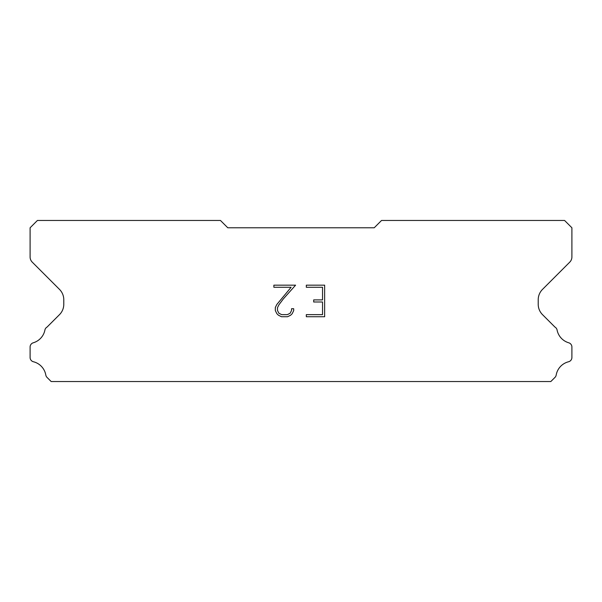 <?xml version="1.0" encoding="UTF-8"?>
<svg xmlns="http://www.w3.org/2000/svg" width="602" height="602" viewBox="0 0 602 602"><rect width="100%" height="100%" fill="white"/><g stroke="black" fill="none" stroke-linecap="round" stroke-linejoin="round"><path stroke-width="0.9" d="M322.537 314.635L322.537 302.001L313.695 302.001L313.695 299.901L322.537 299.901L322.537 287.274L306.32 287.274L306.32 285.167L324.644 285.167L324.644 316.735L306.32 316.735L306.32 314.635L322.537 314.635M293.686 308.728L293.686 310.624L292.188 313.71L290.631 315.237L287.545 316.735L281.48 316.735L278.417 315.215L276.852 313.672L275.332 310.594L275.332 307.471L276.852 304.446L291.12 287.274L273.872 287.274L273.872 285.167L295.582 285.167L283.286 298.976L278.914 304.808L277.492 307.69L277.492 310.459L278.869 313.236L281.668 314.635L287.38 314.635L290.156 313.236L291.549 310.459L291.549 308.728L293.686 308.728M374.218 227.782L227.782 227.782L220.46 220.46L37.422 220.46L30.1 227.782L30.1 256.964A7.322 7.322 0 0 0 32.245 262.141L59.493 289.389A14.644 14.644 0 0 1 63.782 299.743L63.782 304.288A14.644 14.644 0 0 1 59.493 314.643L47.039 327.089A4.395 4.395 0 0 0 44.857 330.332A16.69 16.69 0 0 1 33.253 342.794A4.395 4.395 0 0 0 30.1 347.008L30.1 357.49A4.395 4.395 0 0 0 33.426 361.757A16.69 16.69 0 0 1 45.82 375.069A4.395 4.395 0 0 0 47.039 377.409L51.17 381.54L550.83 381.54L554.961 377.409A4.395 4.395 0 0 0 556.18 375.069A16.69 16.69 0 0 1 568.574 361.757A4.395 4.395 0 0 0 571.9 357.49L571.9 347.008A4.395 4.395 0 0 0 568.747 342.794A16.69 16.69 0 0 1 557.143 330.332A4.395 4.395 0 0 0 554.961 327.089L542.507 314.643A14.644 14.644 0 0 1 538.218 304.288L538.218 299.743A14.644 14.644 0 0 1 542.507 289.389L569.755 262.141A7.322 7.322 0 0 0 571.9 256.964L571.9 227.782L564.578 220.46L381.54 220.46L374.218 227.782"/></g></svg>
